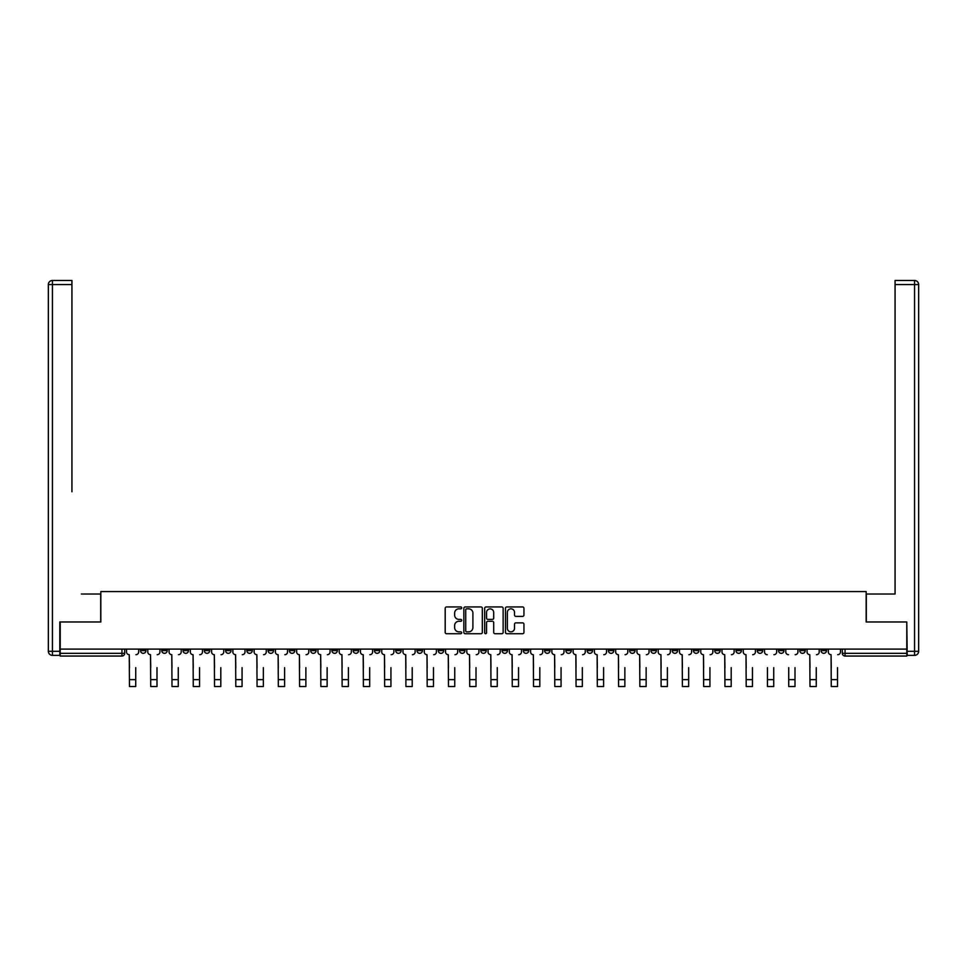 <?xml version="1.0" encoding="UTF-8"?>
<svg xmlns="http://www.w3.org/2000/svg" width="967" height="967" viewBox="0 0 967 967"><rect width="100%" height="100%" fill="white"/><g stroke="black" fill="none" stroke-linecap="round" stroke-linejoin="round"><path stroke-width="1.45" d="M461.694 607.892A0.931 0.931 0 0 0 460.751 606.95L446.536 606.95A1.342 1.342 0 0 0 445.195 608.291L445.195 632.382A1.342 1.342 0 0 0 446.536 633.723L460.751 633.723A0.931 0.931 0 0 0 461.694 632.781A0.931 0.931 0 0 0 460.751 631.85L458.914 631.85A4.279 4.279 0 0 1 454.635 627.559L454.635 625.552A4.279 4.279 0 0 1 458.914 621.273L460.751 621.273A0.931 0.931 0 0 0 461.694 620.331A0.931 0.931 0 0 0 460.751 619.4L458.914 619.4A4.279 4.279 0 0 1 454.635 615.121L454.635 613.114A4.279 4.279 0 0 1 458.914 608.823L460.751 608.823A0.931 0.931 0 0 0 461.694 607.892M714.71 649.099L714.71 650.598L720.161 650.598A2.732 2.732 0 0 1 717.429 653.329A2.732 2.732 0 0 1 714.71 650.598L714.71 649.099M693.436 649.099L693.436 650.598L698.899 650.598A2.732 2.732 0 0 1 696.167 653.329A2.732 2.732 0 0 1 693.436 650.598L693.436 649.099M565.84 649.099L565.84 650.598L571.292 650.598A2.732 2.732 0 0 1 568.572 653.329A2.732 2.732 0 0 1 565.84 650.598L565.84 649.099M544.578 649.099L544.578 650.598L550.03 650.598A2.732 2.732 0 0 1 547.298 653.329A2.732 2.732 0 0 1 544.578 650.598L544.578 649.099M523.304 649.099L523.304 650.598L528.756 650.598A2.732 2.732 0 0 1 526.036 653.329A2.732 2.732 0 0 1 523.304 650.598L523.304 649.099M480.768 649.099L480.768 650.598L486.232 650.598A2.732 2.732 0 0 1 483.5 653.329A2.732 2.732 0 0 1 480.768 650.598L480.768 649.099M438.244 650.598L438.244 649.099L438.244 650.598A2.732 2.732 0 0 0 440.964 653.329A2.732 2.732 0 0 1 438.244 650.598L443.696 650.598A2.732 2.732 0 0 1 440.964 653.329A2.732 2.732 0 0 0 443.696 650.598L443.696 649.099L443.696 650.598M416.97 650.598L416.97 649.099L416.97 650.598A2.732 2.732 0 0 0 419.702 653.329A2.732 2.732 0 0 1 416.97 650.598L422.422 650.598A2.732 2.732 0 0 1 419.702 653.329M395.708 650.598L395.708 649.099L395.708 650.598A2.732 2.732 0 0 0 398.428 653.329A2.732 2.732 0 0 1 395.708 650.598L401.16 650.598A2.732 2.732 0 0 1 398.428 653.329A2.732 2.732 0 0 0 401.16 650.598L401.16 649.099L401.16 650.598M374.434 649.099L374.434 650.598L379.898 650.598A2.732 2.732 0 0 1 377.166 653.329A2.732 2.732 0 0 1 374.434 650.598L374.434 649.099M353.173 649.099L353.173 650.598L358.624 650.598A2.732 2.732 0 0 1 355.904 653.329A2.732 2.732 0 0 1 353.173 650.598L353.173 649.099M331.911 649.099L331.911 650.598L337.362 650.598A2.732 2.732 0 0 1 334.63 653.329A2.732 2.732 0 0 1 331.911 650.598L331.911 649.099M310.637 650.598L310.637 649.099L310.637 650.598A2.732 2.732 0 0 0 313.368 653.329A2.732 2.732 0 0 1 310.637 650.598L316.088 650.598A2.732 2.732 0 0 1 313.368 653.329M268.101 650.598L268.101 649.099L268.101 650.598A2.732 2.732 0 0 0 270.833 653.329A2.732 2.732 0 0 1 268.101 650.598L273.564 650.598A2.732 2.732 0 0 1 270.833 653.329A2.732 2.732 0 0 0 273.564 650.598L273.564 649.099L273.564 650.598M246.839 650.598L246.839 649.099L246.839 650.598A2.732 2.732 0 0 0 249.571 653.329A2.732 2.732 0 0 1 246.839 650.598L252.29 650.598A2.732 2.732 0 0 1 249.571 653.329A2.732 2.732 0 0 0 252.29 650.598L252.29 649.099L252.29 650.598M225.577 650.598L225.577 649.099L225.577 650.598A2.732 2.732 0 0 0 228.297 653.329A2.732 2.732 0 0 1 225.577 650.598L231.028 650.598A2.732 2.732 0 0 1 228.297 653.329A2.732 2.732 0 0 0 231.028 650.598L231.028 649.099L231.028 650.598M204.303 650.598L204.303 649.099L204.303 650.598A2.732 2.732 0 0 0 207.035 653.329A2.732 2.732 0 0 1 204.303 650.598L209.754 650.598A2.732 2.732 0 0 1 207.035 653.329M183.041 650.598L183.041 649.099L183.041 650.598A2.732 2.732 0 0 0 185.761 653.329A2.732 2.732 0 0 1 183.041 650.598L188.492 650.598A2.732 2.732 0 0 1 185.761 653.329A2.732 2.732 0 0 0 188.492 650.598L188.492 649.099L188.492 650.598M161.767 650.598L161.767 649.099L161.767 650.598A2.732 2.732 0 0 0 164.499 653.329A2.732 2.732 0 0 1 161.767 650.598L167.231 650.598A2.732 2.732 0 0 1 164.499 653.329A2.732 2.732 0 0 0 167.231 650.598L167.231 649.099L167.231 650.598M522.603 616.39A1.342 1.342 0 0 0 523.945 615.048L523.945 608.291A1.342 1.342 0 0 0 522.603 606.95L506.817 606.95A1.342 1.342 0 0 0 505.475 608.291L505.475 632.382A1.342 1.342 0 0 0 506.817 633.723L522.603 633.723A1.342 1.342 0 0 0 523.945 632.382L523.945 624.223A1.342 1.342 0 0 0 522.603 622.881L515.846 622.881A1.342 1.342 0 0 0 514.517 624.223L514.517 628.26A3.578 3.578 0 0 1 510.927 631.85A3.578 3.578 0 0 1 507.349 628.26L507.349 612.413A3.578 3.578 0 0 1 510.927 608.823A3.578 3.578 0 0 1 514.517 612.413L514.517 615.048A1.342 1.342 0 0 0 515.846 616.39L522.603 616.39M63.206 280.478L52.436 280.478L71.933 280.478L63.206 280.478L71.933 280.478L71.933 284.564L52.436 284.564L52.436 651.287L59.797 651.287L59.797 621.974L100.834 621.974L100.834 591.574L866.166 591.574L866.166 621.974L906.792 621.974L906.792 649.099L60.208 649.099L60.208 653.329L124.695 653.329L124.695 649.099M60.208 621.974L60.208 649.099M482.328 608.291A1.342 1.342 0 0 0 480.986 606.95L465.2 606.95A1.342 1.342 0 0 0 463.858 608.291L463.858 632.382A1.342 1.342 0 0 0 465.2 633.723L480.986 633.723A1.342 1.342 0 0 0 482.328 632.382L482.328 608.291M486.014 606.95L501.8 606.95A1.342 1.342 0 0 1 503.142 608.291L503.142 632.382A1.342 1.342 0 0 1 501.8 633.723L495.044 633.723A1.342 1.342 0 0 1 493.702 632.382L493.702 622.615A1.342 1.342 0 0 0 492.36 621.273L487.888 621.273A1.342 1.342 0 0 0 486.546 622.615L486.546 632.781A0.931 0.931 0 0 1 485.603 633.723A0.931 0.931 0 0 1 484.672 632.781L484.672 608.291A1.342 1.342 0 0 1 486.014 606.95M842.305 649.099L842.305 653.329L906.792 653.329L906.792 656.049L845.037 656.049A2.732 2.732 0 0 1 842.305 653.329A2.732 2.732 0 0 0 845.037 656.049L845.037 649.099M906.792 649.099L906.792 653.329M124.695 653.329A2.732 2.732 0 0 1 121.963 656.049L60.208 656.049L60.208 653.329M826.495 649.099L826.495 650.598A2.732 2.732 0 0 1 823.763 653.329A2.732 2.732 0 0 1 821.043 650.598L826.495 650.598M821.043 649.099L821.043 650.598M805.233 649.099L805.233 650.598A2.732 2.732 0 0 1 802.501 653.329A2.732 2.732 0 0 1 799.769 650.598L805.233 650.598M799.769 649.099L799.769 650.598M783.959 649.099L783.959 650.598A2.732 2.732 0 0 1 781.239 653.329A2.732 2.732 0 0 1 778.508 650.598A2.732 2.732 0 0 0 781.239 653.329M778.508 649.099L778.508 650.598L783.959 650.598M762.697 649.099L762.697 650.598A2.732 2.732 0 0 1 759.965 653.329A2.732 2.732 0 0 1 757.246 650.598L762.697 650.598M757.246 649.099L757.246 650.598M741.423 649.099L741.423 650.598A2.732 2.732 0 0 1 738.703 653.329A2.732 2.732 0 0 1 735.972 650.598L741.423 650.598M735.972 649.099L735.972 650.598M720.161 649.099L720.161 650.598M698.899 649.099L698.899 650.598L698.899 649.099M677.625 649.099L677.625 650.598A2.732 2.732 0 0 1 674.906 653.329A2.732 2.732 0 0 1 672.174 650.598L677.625 650.598M672.174 649.099L672.174 650.598M656.363 649.099L656.363 650.598A2.732 2.732 0 0 1 653.632 653.329A2.732 2.732 0 0 1 650.912 650.598L656.363 650.598M650.912 649.099L650.912 650.598M635.089 649.099L635.089 650.598A2.732 2.732 0 0 1 632.37 653.329A2.732 2.732 0 0 1 629.638 650.598L635.089 650.598M629.638 649.099L629.638 650.598M613.827 649.099L613.827 650.598A2.732 2.732 0 0 1 611.096 653.329A2.732 2.732 0 0 1 608.376 650.598L613.827 650.598M608.376 649.099L608.376 650.598M592.566 649.099L592.566 650.598A2.732 2.732 0 0 1 589.834 653.329A2.732 2.732 0 0 1 587.102 650.598L592.566 650.598M587.102 649.099L587.102 650.598M571.292 649.099L571.292 650.598A2.732 2.732 0 0 1 568.572 653.329M550.03 649.099L550.03 650.598M528.756 650.598L528.756 649.099L528.756 650.598A2.732 2.732 0 0 1 526.036 653.329M507.494 649.099L507.494 650.598A2.732 2.732 0 0 1 504.762 653.329A2.732 2.732 0 0 1 502.042 650.598A2.732 2.732 0 0 0 504.762 653.329A2.732 2.732 0 0 0 507.494 650.598L502.042 650.598L502.042 649.099M486.232 650.598L486.232 649.099L486.232 650.598A2.732 2.732 0 0 1 483.5 653.329M464.958 649.099L464.958 650.598A2.732 2.732 0 0 1 462.238 653.329A2.732 2.732 0 0 1 459.506 650.598A2.732 2.732 0 0 0 462.238 653.329M459.506 649.099L459.506 650.598L464.958 650.598M422.422 649.099L422.422 650.598L422.422 649.099M379.898 650.598L379.898 649.099L379.898 650.598A2.732 2.732 0 0 1 377.166 653.329M358.624 650.598L358.624 649.099L358.624 650.598A2.732 2.732 0 0 1 355.904 653.329M337.362 650.598L337.362 649.099L337.362 650.598A2.732 2.732 0 0 1 334.63 653.329M316.088 649.099L316.088 650.598L316.088 649.099M294.826 650.598L294.826 649.099L294.826 650.598A2.732 2.732 0 0 1 292.094 653.329A2.732 2.732 0 0 1 289.375 650.598L294.826 650.598A2.732 2.732 0 0 1 292.094 653.329M289.375 649.099L289.375 650.598M209.754 649.099L209.754 650.598L209.754 649.099M145.957 649.099L145.957 650.598A2.732 2.732 0 0 1 143.237 653.329A2.732 2.732 0 0 1 140.505 650.598A2.732 2.732 0 0 0 143.237 653.329A2.732 2.732 0 0 0 145.957 650.598L145.957 649.099M140.505 649.099L140.505 650.598L145.957 650.598M466.674 608.823A0.931 0.931 0 0 0 465.731 609.766L465.731 630.907A0.931 0.931 0 0 0 466.674 631.85L468.608 631.85A4.279 4.279 0 0 0 472.899 627.559L472.899 613.114A4.279 4.279 0 0 0 468.608 608.823L466.674 608.823M493.702 612.474A3.578 3.578 0 0 0 490.124 608.896A3.578 3.578 0 0 0 486.546 612.474L486.546 618.058A1.342 1.342 0 0 0 487.888 619.4L492.36 619.4A1.342 1.342 0 0 0 493.702 618.058L493.702 612.474M126.532 651.963L126.532 649.099L126.532 651.963A2.732 2.732 0 0 0 129.264 654.695L129.469 667.641M129.264 654.695L129.469 686.522L135.731 686.522L135.731 667.641M138.668 651.963L138.668 649.099L138.668 651.963A2.732 2.732 0 0 1 135.936 654.695M135.731 686.522L129.469 686.522M147.794 651.963L147.794 649.099L147.794 651.963A2.732 2.732 0 0 0 150.526 654.695L150.731 667.641M150.526 654.695L150.731 686.522L157.005 686.522L157.005 667.641M159.93 651.963L159.93 649.099L159.93 651.963A2.732 2.732 0 0 1 157.21 654.695M169.068 651.963L169.068 649.099L169.068 651.963A2.732 2.732 0 0 0 171.788 654.695L171.993 667.641M171.788 654.695L171.993 686.522L178.266 686.522L178.266 667.641M181.204 651.963L181.204 649.099L181.204 651.963A2.732 2.732 0 0 1 178.472 654.695M100.701 621.974L100.701 594.028L81.337 594.028M71.933 284.564L71.933 491.78M59.797 651.287L59.797 655.372L52.436 655.372A4.086 4.086 0 0 1 48.35 651.287L48.35 284.564A4.086 4.086 0 0 1 52.436 280.478A4.086 4.086 0 0 0 48.35 284.564A4.086 4.086 0 0 1 52.436 280.478A4.086 4.086 0 0 0 48.35 284.564L52.436 284.564L52.436 280.478M885.663 594.028L895.067 594.028L895.067 280.478L914.564 280.478L895.067 280.478M866.299 621.974L866.299 594.028L895.067 594.028L895.067 491.78M907.203 651.287L914.564 651.287L914.564 284.564L918.65 284.564A4.086 4.086 0 0 0 914.564 280.478A4.086 4.086 0 0 1 918.65 284.564L918.65 651.287A4.086 4.086 0 0 1 914.564 655.372L907.203 655.372L906.792 621.974M914.564 655.372A4.086 4.086 0 0 0 918.65 651.287L914.564 651.287L914.564 655.372M157.005 686.522L150.731 686.522M178.266 686.522L171.993 686.522M190.33 651.963L190.33 649.099L190.33 651.963A2.732 2.732 0 0 0 193.062 654.695L193.267 667.641M193.062 654.695L193.267 686.522L199.54 686.522L199.54 667.641M202.466 651.963L202.466 649.099L202.466 651.963A2.732 2.732 0 0 1 199.734 654.695M211.604 651.963L211.604 649.099L211.604 651.963A2.732 2.732 0 0 0 214.323 654.695L214.529 667.641M214.323 654.695L214.529 686.522L220.802 686.522L220.802 667.641M223.728 651.963L223.728 649.099L223.728 651.963A2.732 2.732 0 0 1 221.008 654.695M232.866 651.963L232.866 649.099L232.866 651.963A2.732 2.732 0 0 0 235.597 654.695L235.803 667.641M235.597 654.695L235.803 686.522L242.064 686.522L242.064 667.641M245.002 651.963L245.002 649.099L245.002 651.963A2.732 2.732 0 0 1 242.27 654.695M199.54 686.522L193.267 686.522M220.802 686.522L214.529 686.522M242.064 686.522L235.803 686.522M254.128 651.963L254.128 649.099L254.128 651.963A2.732 2.732 0 0 0 256.859 654.695L257.065 667.641M256.859 654.695L257.065 686.522L263.338 686.522L263.338 667.641M266.263 651.963L266.263 649.099L266.263 651.963A2.732 2.732 0 0 1 263.544 654.695M263.338 686.522L257.065 686.522M275.402 651.963L275.402 649.099L275.402 651.963A2.732 2.732 0 0 0 278.121 654.695L278.327 667.641M278.121 654.695L278.327 686.522L284.6 686.522L284.6 667.641M287.537 651.963L287.537 649.099L287.537 651.963A2.732 2.732 0 0 1 284.806 654.695M284.6 686.522L278.327 686.522M296.664 651.963L296.664 649.099L296.664 651.963A2.732 2.732 0 0 0 299.395 654.695L299.601 667.641M299.395 654.695L299.601 686.522L305.874 686.522L305.874 667.641M308.799 651.963L308.799 649.099L308.799 651.963A2.732 2.732 0 0 1 306.068 654.695M305.874 686.522L299.601 686.522M317.938 651.963L317.938 649.099L317.938 651.963A2.732 2.732 0 0 0 320.657 654.695L320.863 667.641M320.657 654.695L320.863 686.522L327.136 686.522L327.136 667.641M330.061 651.963L330.061 649.099L330.061 651.963A2.732 2.732 0 0 1 327.342 654.695M327.136 686.522L320.863 686.522M339.199 651.963L339.199 649.099L339.199 651.963A2.732 2.732 0 0 0 341.931 654.695L342.137 667.641M341.931 654.695L342.137 686.522L348.398 686.522L348.398 667.641M351.335 651.963L351.335 649.099L351.335 651.963A2.732 2.732 0 0 1 348.603 654.695M348.398 686.522L342.137 686.522M360.461 651.963L360.461 649.099L360.461 651.963A2.732 2.732 0 0 0 363.193 654.695L363.399 667.641M363.193 654.695L363.399 686.522L369.672 686.522L369.672 667.641M372.597 651.963L372.597 649.099L372.597 651.963A2.732 2.732 0 0 1 369.877 654.695M369.672 686.522L363.399 686.522M381.735 651.963L381.735 649.099L381.735 651.963A2.732 2.732 0 0 0 384.455 654.695L384.661 667.641M384.455 654.695L384.661 686.522L390.934 686.522L390.934 667.641M393.871 651.963L393.871 649.099L393.871 651.963A2.732 2.732 0 0 1 391.139 654.695M390.934 686.522L384.661 686.522M402.997 651.963L402.997 649.099L402.997 651.963A2.732 2.732 0 0 0 405.729 654.695L405.935 667.641M405.729 654.695L405.935 686.522L412.208 686.522L412.208 667.641M415.133 651.963L415.133 649.099L415.133 651.963A2.732 2.732 0 0 1 412.401 654.695M412.208 686.522L405.935 686.522M424.271 651.963L424.271 649.099L424.271 651.963A2.732 2.732 0 0 0 426.991 654.695L427.196 667.641M426.991 654.695L427.196 686.522L433.47 686.522L433.47 667.641M436.395 651.963L436.395 649.099L436.395 651.963A2.732 2.732 0 0 1 433.675 654.695M433.47 686.522L427.196 686.522M445.533 651.963L445.533 649.099L445.533 651.963A2.732 2.732 0 0 0 448.265 654.695L448.47 667.641M448.265 654.695L448.47 686.522L454.732 686.522L454.732 667.641M457.669 651.963L457.669 649.099L457.669 651.963A2.732 2.732 0 0 1 454.937 654.695M454.732 686.522L448.47 686.522M466.795 651.963L466.795 649.099L466.795 651.963A2.732 2.732 0 0 0 469.527 654.695L469.732 667.641M469.527 654.695L469.732 686.522L476.006 686.522L476.006 667.641M478.931 651.963L478.931 649.099L478.931 651.963A2.732 2.732 0 0 1 476.211 654.695M476.006 686.522L469.732 686.522M488.069 651.963L488.069 649.099L488.069 651.963A2.732 2.732 0 0 0 490.789 654.695L490.994 667.641M490.789 654.695L490.994 686.522L497.268 686.522L497.268 667.641M500.205 651.963L500.205 649.099L500.205 651.963A2.732 2.732 0 0 1 497.473 654.695M497.268 686.522L490.994 686.522M509.331 651.963L509.331 649.099L509.331 651.963A2.732 2.732 0 0 0 512.063 654.695L512.268 667.641M512.063 654.695L512.268 686.522L518.53 686.522L518.53 667.641M521.467 651.963L521.467 649.099L521.467 651.963A2.732 2.732 0 0 1 518.735 654.695M518.53 686.522L512.268 686.522M530.605 651.963L530.605 649.099L530.605 651.963A2.732 2.732 0 0 0 533.325 654.695L533.53 667.641M533.325 654.695L533.53 686.522L539.804 686.522L539.804 667.641M542.729 651.963L542.729 649.099L542.729 651.963A2.732 2.732 0 0 1 540.009 654.695M539.804 686.522L533.53 686.522M551.867 651.963L551.867 649.099L551.867 651.963A2.732 2.732 0 0 0 554.599 654.695L554.792 667.641M554.599 654.695L554.792 686.522L561.065 686.522L561.065 667.641M564.003 651.963L564.003 649.099L564.003 651.963A2.732 2.732 0 0 1 561.271 654.695M561.065 686.522L554.792 686.522M573.129 651.963L573.129 649.099L573.129 651.963A2.732 2.732 0 0 0 575.861 654.695L576.066 667.641M575.861 654.695L576.066 686.522L582.339 686.522L582.339 667.641M585.265 651.963L585.265 649.099L585.265 651.963A2.732 2.732 0 0 1 582.545 654.695M582.339 686.522L576.066 686.522M594.403 651.963L594.403 649.099L594.403 651.963A2.732 2.732 0 0 0 597.122 654.695L597.328 667.641M597.122 654.695L597.328 686.522L603.601 686.522L603.601 667.641M606.539 651.963L606.539 649.099L606.539 651.963A2.732 2.732 0 0 1 603.807 654.695M603.601 686.522L597.328 686.522M615.665 651.963L615.665 649.099L615.665 651.963A2.732 2.732 0 0 0 618.397 654.695L618.602 667.641M618.397 654.695L618.602 686.522L624.863 686.522L624.863 667.641M627.801 651.963L627.801 649.099L627.801 651.963A2.732 2.732 0 0 1 625.069 654.695M624.863 686.522L618.602 686.522M636.939 651.963L636.939 649.099L636.939 651.963A2.732 2.732 0 0 0 639.658 654.695L639.864 667.641M639.658 654.695L639.864 686.522L646.137 686.522L646.137 667.641M649.062 651.963L649.062 649.099L649.062 651.963A2.732 2.732 0 0 1 646.343 654.695M646.137 686.522L639.864 686.522M658.201 651.963L658.201 649.099L658.201 651.963A2.732 2.732 0 0 0 660.932 654.695L661.126 667.641M660.932 654.695L661.126 686.522L667.399 686.522L667.399 667.641M670.336 651.963L670.336 649.099L670.336 651.963A2.732 2.732 0 0 1 667.605 654.695M667.399 686.522L661.126 686.522M679.463 651.963L679.463 649.099L679.463 651.963A2.732 2.732 0 0 0 682.194 654.695L682.4 667.641M682.194 654.695L682.4 686.522L688.673 686.522L688.673 667.641M691.598 651.963L691.598 649.099L691.598 651.963A2.732 2.732 0 0 1 688.879 654.695M688.673 686.522L682.4 686.522M700.737 651.963L700.737 649.099L700.737 651.963A2.732 2.732 0 0 0 703.456 654.695L703.662 667.641M703.456 654.695L703.662 686.522L709.935 686.522L709.935 667.641M712.872 651.963L712.872 649.099L712.872 651.963A2.732 2.732 0 0 1 710.141 654.695M709.935 686.522L703.662 686.522M721.998 651.963L721.998 649.099L721.998 651.963A2.732 2.732 0 0 0 724.73 654.695L724.936 667.641M724.73 654.695L724.936 686.522L731.197 686.522L731.197 667.641M734.134 651.963L734.134 649.099L734.134 651.963A2.732 2.732 0 0 1 731.403 654.695M731.197 686.522L724.936 686.522M743.272 651.963L743.272 649.099L743.272 651.963A2.732 2.732 0 0 0 745.992 654.695L746.198 667.641M745.992 654.695L746.198 686.522L752.471 686.522L752.471 667.641M755.396 651.963L755.396 649.099L755.396 651.963A2.732 2.732 0 0 1 752.677 654.695M752.471 686.522L746.198 686.522M767.46 686.522L773.733 686.522L767.46 686.522L767.46 667.641M767.266 654.695L767.266 654.695A2.732 2.732 0 0 1 764.534 651.963L764.534 649.099L764.534 651.963M773.733 667.641L773.733 686.522M773.938 654.695A2.732 2.732 0 0 0 776.67 651.963L776.67 649.099L776.67 651.963M788.734 686.522L795.007 686.522L788.734 686.522L788.734 667.641M788.528 654.695L788.528 654.695A2.732 2.732 0 0 1 785.796 651.963L785.796 649.099L785.796 651.963M795.007 667.641L795.007 686.522M795.212 654.695A2.732 2.732 0 0 0 797.932 651.963L797.932 649.099L797.932 651.963M807.07 651.963L807.07 649.099L807.07 651.963A2.732 2.732 0 0 0 809.79 654.695L809.995 667.641M809.79 654.695L809.995 686.522L816.269 686.522L816.269 667.641M819.206 651.963L819.206 649.099L819.206 651.963A2.732 2.732 0 0 1 816.474 654.695M816.269 686.522L809.995 686.522M828.332 651.963L828.332 649.099L828.332 651.963A2.732 2.732 0 0 0 831.064 654.695L831.269 667.641M831.064 654.695L831.269 686.522L837.531 686.522L837.531 667.641M840.468 651.963L840.468 649.099L840.468 651.963A2.732 2.732 0 0 1 837.736 654.695M837.531 686.522L831.269 686.522M121.963 649.099L121.963 656.049M135.731 679.644L129.469 679.644M52.436 655.372L52.436 651.287L48.35 651.287M914.564 280.478L914.564 284.564L895.067 284.564M157.005 679.644L150.731 679.644M178.266 679.644L171.993 679.644M199.54 679.644L193.267 679.644M220.802 679.644L214.529 679.644M242.064 679.644L235.803 679.644M263.338 679.644L257.065 679.644M284.6 679.644L278.327 679.644M305.874 679.644L299.601 679.644M327.136 679.644L320.863 679.644M348.398 679.644L342.137 679.644M369.672 679.644L363.399 679.644M390.934 679.644L384.661 679.644M412.208 679.644L405.935 679.644M433.47 679.644L427.196 679.644M454.732 679.644L448.47 679.644M476.006 679.644L469.732 679.644M497.268 679.644L490.994 679.644M518.53 679.644L512.268 679.644M539.804 679.644L533.53 679.644M561.065 679.644L554.792 679.644M582.339 679.644L576.066 679.644M603.601 679.644L597.328 679.644M624.863 679.644L618.602 679.644M646.137 679.644L639.864 679.644M667.399 679.644L661.126 679.644M688.673 679.644L682.4 679.644M709.935 679.644L703.662 679.644M731.197 679.644L724.936 679.644M752.471 679.644L746.198 679.644M773.733 679.644L767.46 679.644M795.007 679.644L788.734 679.644M816.269 679.644L809.995 679.644M837.531 679.644L831.269 679.644"/></g></svg>
